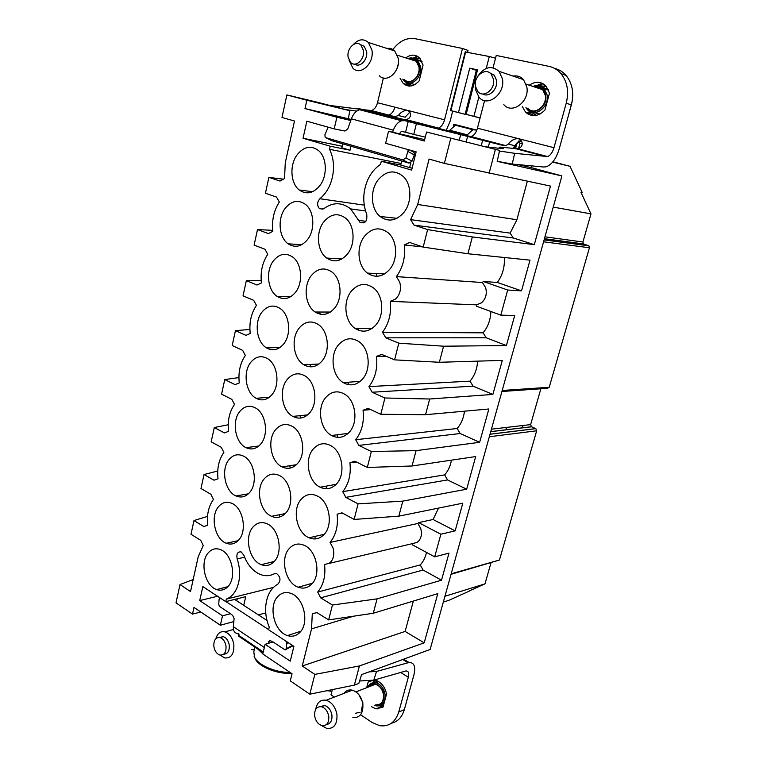 <?xml version="1.0" encoding="UTF-8"?>
<svg xmlns="http://www.w3.org/2000/svg" width="767" height="767" viewBox="0 0 767 767"><rect width="100%" height="100%" fill="white"/><g stroke="black" fill="none" stroke-linecap="round" stroke-linejoin="round"><path stroke-width="1.15" d="M552.863 161.866L554.09 162.182L552.844 161.885M466.307 128.031L466.432 127.514M453.268 126.219L453.767 124.244L457.276 125.146M451.811 131.982L452.089 130.86M453.767 124.244L476.815 130.141L472.884 129.719L466.403 135.692L463.479 135.078L470.833 136.497L472.482 135.999C474.754 134.484 476.412 131.886 477.438 128.194L484.581 100.573M466.403 135.692L448.868 131.109L455.349 125.222L457.496 125.194L475.013 129.681M410.844 162.738L409.645 167.618L400.719 165.01L381.324 161.214L380.566 164.378C375.178 167.915 370.94 172.997 367.853 179.622C362.82 191.386 362.446 202.939 366.722 214.281C367.451 221.222 365.217 223.916 360.03 222.382L350.663 208.902C341.929 202.124 332.993 202.028 323.856 208.634L319.446 208.653C316.876 205.374 317.02 202.066 319.887 198.73C328.094 191.76 332.629 181.856 333.501 169.028C333.75 161.693 332.427 155.116 329.522 149.297L330.232 146.229L350.04 150.217L341.794 147.81L342.696 143.956M401.103 163.467L329.522 149.297M350.787 120.486L336.876 117.236L334.211 128.875L344.929 131.032L347.739 129.048L351.372 118.847C353.271 113.89 356.003 110.851 359.57 109.71L401.601 120.745C398.063 121.953 395.312 125.098 393.337 130.189L392.608 132.221M350.95 146.344L350.04 150.217M336.876 117.236L304.988 108.569L351.171 119.403M486.24 68.407L489.298 56.509L465.205 51.964L450.43 110.573L465.128 114.293L476.336 70.363L469.73 68.167L477.534 69.874L466.163 114.379L480.075 118.003M465.751 51.6L450.881 110.592L465.128 114.293M458.484 112.481L469.73 68.167M476.336 70.363L477.352 70.583M480.094 117.907L466.163 114.379M531.569 165.873L531.109 167.59L561.914 175.921L497.179 161.358L499.624 150.418L426.557 132.039L424.324 141.013L388.524 131.272L424.669 139.632M388.524 131.272L385.628 143.295L416.145 151.847L411.63 170.101L381.324 161.214M400.719 165.01L401.697 161.012M531.109 167.59L517.946 164.608M554.445 68.33C559.009 69.404 562.901 71.782 566.123 75.492C572.47 83.498 574.215 93.296 571.367 104.897L559.172 149.057C556.248 158.568 552.01 164.464 546.44 166.717L543.851 167.024L512.212 164.071L497.198 161.271M561.914 175.921L430.134 649.457L361.554 674.634L358.831 683.445L354.373 685.123L309.82 694.193L290.281 680.856L292.045 673.752L262.793 653.963L265.114 644.318L273.033 641.921L285.123 649.937L286.177 648.719L292.534 645.469M217.54 596.247L199.717 600.59L222.507 615.834L220.35 625.239L233.82 621.577M258.412 614.904L265.746 612.91M220.35 625.239L193.984 607.397L192.488 614.108L200.781 611.999M330.232 146.229L303.042 138.252L342.168 146.229M303.042 138.252L306.848 121.205L334.211 128.875M348.323 118.741L349.81 110.707L306.848 100.237L304.988 108.569M473.92 116.306L478.867 97.073M489.298 56.509L495.53 58.215M426.557 132.039L499.624 150.418M409.645 167.618L412.128 168.107M413.701 151.166L413.471 152.096M306.848 100.237L286.887 94.935L318.497 102.51L349.81 110.707M504.283 257.501C504.916 266.906 502.586 275.228 497.304 282.457L521.512 290.866L530.007 260.147L467.918 253.752L472.347 236.936L427.622 229.592L423.183 247.089L467.918 253.752M513.324 238L534.302 244.644L550.495 186.084L444.4 163.4L429.069 159.066L417.718 204.463L410.604 219.64L414.017 225.124L513.324 238L510.122 233.12L516.881 219.755L527.332 181.28M413.355 601.06L405.12 631.433L424.189 642.842L437.794 593.629L373.289 613.245L328.65 619.918L316.953 612.632L312.294 613.667L311.536 628.863L302.246 665.996L405.12 631.433M420.249 564.934L317.682 592.076L320.654 597.848L423.077 570.044L420.249 564.934C423.298 561.626 425.397 557.456 426.519 552.432M423.077 570.044L441.504 580.207L448.992 553.122L434.688 556.832L412.636 544.953L412.483 543.602L329.101 563.419M438.58 508.09L433.067 519.499L455.147 530.869L462.808 503.181L398.85 516.153L354.133 519.432L341.948 512.816L337.106 514.226C338.352 525.692 336.004 535.088 330.069 542.422L417.871 523.477L420.776 528.655C422.291 534.724 421.054 539.316 417.075 542.432L412.483 543.602M444.639 474.888L342.734 491.657L345.821 497.361L447.564 479.941L444.639 474.888C448.139 470.928 450.411 466.02 451.456 460.162M447.564 479.941L466.672 489.212L475.693 456.566L412.052 465.991L367.307 467.458L354.881 461.207L349.925 462.817C351.19 474.389 348.793 484.006 342.734 491.657M460.181 433.518L457.199 428.494L355.687 439.731L358.841 445.397L460.181 433.518L479.643 442.31L488.857 408.984L425.551 414.707L429.683 399.003L384.929 397.987L380.796 414.285L425.551 414.707M457.199 428.494C461.226 423.815 463.651 418.053 464.466 411.198M486.201 337.787L483.114 332.83L382.503 332.245L385.782 337.825L486.201 337.787L506.393 345.553L443.585 346.205L439.357 362.273L502.289 360.413L492.874 394.43L473.057 386.146L470.027 381.151C474.61 375.686 477.141 369.013 477.611 361.142M483.114 332.83C487.965 326.915 490.554 319.81 490.88 311.498M506.393 345.553L514.695 315.534L500.813 315.141L476.604 306.254L476.432 304.844L390.211 301.354C391.544 313.262 388.974 323.559 382.503 332.245M265.114 644.318L290.262 661.125L293.905 646.37L268.613 629.774L269.236 627.176C266.628 620.934 265.43 614.501 265.631 607.867C266.322 596.39 270.415 588.452 277.913 584.071C281 580.542 280.607 577.091 276.762 573.726L274.25 573.802C269.677 576.142 264.912 576.305 259.955 574.301C252.698 571.003 247.31 564.617 243.801 555.126L241.145 551.914C237.597 551.55 236.265 553.86 237.156 558.846C240.713 569.871 240.464 579.967 236.409 589.114C233.916 594.137 230.56 597.474 226.342 599.113L273.397 587.426M327.01 690.693L331.91 691.307M222.507 615.834L230.503 613.725L232.698 615.47L234.108 618.547L233.35 626.677L264.356 647.492M243.714 605.336L245.747 596.64L225.757 601.644L226.342 599.113M521.972 425.618L523.593 427.756M505.558 427.526L507.198 429.712M238.911 377.585L224.76 379.588L235.076 384.65L239.266 382.915C238.115 372.292 240.148 363.136 245.354 355.428L242.65 350.356L232.19 345.514L235.44 330.625L245.958 335.371L250.224 333.444C249.054 322.734 251.125 313.377 256.446 305.371L253.685 300.338L243.034 295.841L246.351 280.636L257.07 285.027L261.422 282.918C260.234 272.112 262.352 262.554 267.769 254.241L264.97 249.246L254.107 245.104L257.501 229.573L268.421 233.609L272.86 231.298C271.652 220.397 273.819 210.628 279.351 201.999L276.484 197.042L265.42 193.265L268.891 177.398L280.013 181.06L284.538 178.548L285.266 162.805L294.499 121.013L281.968 117.476L286.887 94.935M228.202 424.765L214.29 427.535L224.424 432.924L228.537 431.351C227.396 420.824 229.391 411.86 234.501 404.439L231.835 399.329L221.577 394.171L224.76 379.588M217.732 471.024L204.032 474.514L213.993 480.2L218.02 478.8C216.908 468.359 218.854 459.577 223.868 452.444L221.251 447.295L211.174 441.821L214.29 427.535M207.521 516.383L193.984 520.553L203.763 526.517L207.723 525.29C206.62 514.935 208.528 506.325 213.447 499.461L210.877 494.284L200.983 488.512L204.032 474.514M193.179 579.555L180.015 584.55L190.523 591.558L198.202 556.794L203.245 545.519L200.724 540.323L190.993 534.273L193.984 520.553M230.503 613.725L219.333 606.323L218.71 604.07L219.122 599.248L220.234 598.02M199.717 600.59L202.843 586.602L225.757 601.644M317.682 592.076C323.492 585.048 325.783 575.854 324.556 564.502L329.311 563.275C333.424 559.91 334.69 554.867 333.099 548.165L330.069 542.422M342.638 513.19L340.682 513.554M417.871 523.477L418.629 522.605L433.067 519.499M356.358 461.945L352.36 462.491M370.72 409.616L364.133 410.144M355.687 439.731C361.88 431.744 364.335 421.917 363.05 410.23L368.102 408.408L380.796 414.285M470.027 381.151L368.946 386.606L372.158 392.234L473.057 386.146M385.983 356.224L376.472 356.415C377.786 368.218 375.274 378.284 368.946 386.606M443.585 346.205L398.821 343.175L394.593 359.857L381.64 354.383L376.472 356.415M476.432 304.844L481.475 302.821C485.866 298.823 487.237 293.732 485.588 287.539L482.414 282.524L396.386 276.609L399.732 282.141C401.486 288.996 400.067 294.653 395.494 299.092L390.211 301.354M422.684 246.916L404.286 244.97C405.628 257.003 403.001 267.549 396.386 276.609M482.414 282.524L483.239 281.47L507.687 290.022L500.813 315.141M497.304 282.457L483.239 281.47M423.183 247.089L409.674 242.477L404.286 244.97M410.604 219.64L510.122 233.12M348.764 384.727L347.614 382.273M309.83 412.636C318.18 403.116 315.716 382.532 305.487 376.194C298.689 372.158 292.572 373.28 287.155 379.54C278.67 389.636 281.911 410.834 292.831 416.404C299.111 419.559 304.777 418.303 309.83 412.636M320.616 314.278L318.698 312.025M283.79 343.827C291.585 334.297 289.638 314.853 280.281 308.564C273.512 304.307 267.367 305.534 261.854 312.265C253.944 322.322 256.552 342.283 266.542 347.911C272.851 351.334 278.594 349.973 283.79 343.827M334.757 307.95C342.791 298.248 341.401 279.169 332.159 272.17C324.604 266.964 317.624 268.143 311.201 275.727C303.032 286.014 305.141 305.697 315.122 312.016C322.178 316.234 328.727 314.873 334.757 307.95M311.018 366.866L309.782 364.478M272.199 394.391C280.137 384.967 277.692 364.833 267.913 358.86C261.489 355.111 255.747 356.3 250.665 362.427C242.621 372.388 245.756 393.059 256.149 398.313C262.084 401.275 267.434 399.971 272.199 394.391M295.631 292.141C303.291 282.524 301.815 263.733 292.898 257.166C285.794 252.362 279.255 253.647 273.282 261.01C265.507 271.173 267.625 290.463 277.194 296.407C283.848 300.319 289.993 298.9 295.631 292.141M358.889 330.404L357.355 328.439M322.159 360.873C330.347 351.267 328.439 331.459 318.698 324.767C311.507 320.155 304.95 321.296 299.044 328.209C290.722 338.4 293.377 358.812 303.837 364.785C310.52 368.457 316.627 367.153 322.159 360.873M362.695 378.898C371.295 369.205 369.445 349.033 359.311 341.9C351.65 336.895 344.651 337.94 338.314 345.035C329.532 355.351 332.226 376.242 343.194 382.589C350.279 386.539 356.78 385.312 362.695 378.898M349.56 431.898C358.362 422.281 355.888 401.256 345.188 394.506C337.959 390.154 331.449 391.18 325.659 397.594C316.685 407.823 320.04 429.578 331.545 435.493C338.18 438.858 344.191 437.65 349.56 431.898M376.127 324.662C384.555 314.892 383.27 295.525 373.711 288.076C365.667 282.39 358.179 283.454 351.257 291.268C342.657 301.68 344.747 321.747 355.15 328.477C362.657 333.041 369.646 331.775 376.127 324.662M326.531 488.732L326.109 486.144M285.976 512.797C294.662 503.478 290.971 481.245 279.869 475.741C273.896 472.769 268.651 473.833 264.136 478.944C255.325 488.819 259.821 511.675 271.566 516.316C276.992 518.54 281.796 517.361 285.976 512.797M290.262 468.052L289.763 465.732M249.754 492.347C257.98 483.133 254.433 461.504 243.896 456.298C238.23 453.489 233.264 454.61 228.988 459.644C220.666 469.375 224.923 491.542 236.025 495.961C241.193 498.09 245.776 496.882 249.754 492.347M324.173 534.369C333.367 524.944 329.513 502.069 317.797 496.239C311.498 493.085 305.956 494.101 301.172 499.269C291.824 509.298 296.608 532.902 309.053 537.782C314.738 540.093 319.781 538.952 324.173 534.369M336.723 483.699C345.725 474.188 342.571 452.252 331.354 445.934C324.575 442.204 318.545 443.221 313.281 448.992C304.125 459.126 308.171 481.791 320.165 487.218C326.339 490.027 331.862 488.857 336.723 483.699M337.796 437.372L337.039 434.793M297.769 463.268C306.292 453.843 303.224 432.444 292.543 426.5C286.149 423.02 280.473 424.113 275.526 429.779C266.878 439.769 270.732 461.782 282.083 466.911C287.941 469.577 293.167 468.359 297.769 463.268M300.76 418.034L299.955 415.676M260.857 443.892C268.939 434.563 265.957 413.701 255.785 408.092C249.735 404.832 244.376 405.983 239.716 411.543C231.529 421.399 235.21 442.799 245.977 447.66C251.538 450.181 256.494 448.925 260.857 443.892M389.876 269.169C398.131 259.313 397.364 240.685 388.39 232.976C379.991 226.581 372.024 227.684 364.498 236.265C356.07 246.753 357.604 266.063 367.431 273.11C375.322 278.325 382.8 277.012 389.876 269.169M307.74 239.314C315.266 229.601 314.23 211.424 305.755 204.607C298.344 199.267 291.412 200.609 284.96 208.634C277.318 218.892 278.977 237.559 288.104 243.791C295.084 248.201 301.623 246.715 307.74 239.314M279.639 517.016L279.409 514.743M238.882 539.795C247.252 530.697 243.12 508.291 232.257 503.516C226.984 501.129 222.392 502.212 218.48 506.757C210.024 516.364 214.865 539.306 226.265 543.257C231.049 545.021 235.258 543.87 238.882 539.795M311.901 583.917C321.287 574.608 316.685 550.764 304.547 545.462C298.727 542.844 293.656 543.851 289.322 548.463C279.792 558.366 285.334 582.939 298.162 587.225C303.368 589.085 307.95 587.982 311.901 583.917M347.652 253.819C355.533 244.031 354.622 225.623 345.888 218.374C338.007 212.536 330.587 213.772 323.636 222.066C315.601 232.439 317.212 251.432 326.684 258.057C334.096 262.841 341.085 261.432 347.652 253.819M403.96 212.344C412.042 202.411 411.754 184.464 403.356 176.544C394.641 169.44 386.204 170.581 378.054 179.977C369.79 190.542 370.816 209.151 380.058 216.467C388.294 222.344 396.261 220.963 403.96 212.344M409.827 196.649L409.099 201.318M320.117 185.298C327.519 175.49 326.886 157.887 318.861 150.859C311.162 144.953 303.837 146.372 296.896 155.107C289.38 165.451 290.607 183.543 299.283 190.015C306.57 194.952 313.511 193.38 320.117 185.298M228.23 586.266C236.744 577.292 232.008 554.09 220.858 549.776C215.978 547.782 211.759 548.827 208.183 552.911C199.602 562.384 205.048 586.113 216.697 589.574C221.097 591.012 224.942 589.909 228.23 586.266M299.887 632.392C309.475 623.207 304.096 598.375 291.585 593.658C286.254 591.52 281.633 592.498 277.731 596.601C268.028 606.371 274.337 631.912 287.481 635.584C292.208 637.041 296.35 635.977 299.887 632.392M315.103 538.952L314.997 536.411M274.433 561.271C283.291 552.067 278.929 528.971 267.453 523.947C261.921 521.445 257.098 522.49 252.985 527.073C244.021 536.823 249.189 560.543 261.259 564.665C266.254 566.477 270.646 565.346 274.433 561.271M236.782 600.829L237.252 598.768M376.233 273.512L377.048 276.283M455.147 530.869L440.881 534.216L434.688 556.832M440.881 534.216L418.629 522.605M521.512 290.866L507.687 290.022M553.237 207.1L590.983 213.868L582.92 242.008L583.438 243.925L588.912 245.833L589.43 247.76L549.22 387.277L547.331 388.332L501.925 391.486M490.736 431.677L531.541 426.807L535.836 428.648L536.679 430.795L499.442 560.025L451.044 574.32M531.541 426.807L530.601 424.611L540.869 388.773M490.985 562.911L484.984 583.86L444.937 596.275M590.983 213.868L580.916 192.21L582.211 192.479L570.034 166.305L552.921 161.799M484.984 583.86L469.03 591.05M452.674 111.177L450.124 121.272L446.164 130.534M469.212 591.156L448.753 600.36L443.316 602.085M570.034 166.305L552.662 162.115M398.821 343.175L385.782 337.825M427.622 229.592L414.017 225.124M450.728 138.463L444.4 163.4M180.015 584.55L176.017 602.862L192.488 614.108M424.189 642.842L359.416 665.957L314.844 674.394L309.82 694.193M314.844 674.394L302.246 665.996M320.654 597.848L332.427 605.029L328.65 619.918M345.821 497.361L358.074 503.861L354.133 519.432M358.841 445.397L371.343 451.533L367.307 467.458M384.929 397.987L372.158 392.234M466.672 489.212L402.8 501.129L398.85 516.153M441.504 580.207L377.076 598.864L373.289 613.245M359.416 665.957L354.373 685.123M495.386 149.402L489.087 173.342M534.302 244.644L472.347 236.936M492.874 394.43L429.683 399.003M479.643 442.31L416.097 450.632L412.052 465.991M394.593 359.857L439.357 362.273M371.343 451.533L416.097 450.632M358.074 503.861L402.8 501.129M332.427 605.029L377.076 598.864M268.891 177.398L282.783 179.104M257.501 229.573L272.745 230.359M246.351 280.636L261.173 280.396M235.44 330.625L249.898 329.474M400.115 78.387L403.298 83.526C408.562 87.63 413.873 86.7 419.233 80.736L423.068 65.042L419.491 57.87C415.311 54.227 410.757 54.236 405.829 57.918M409.262 85.626L406.405 83.066M409.588 86.086L409.808 84.581M439.299 128.77L439.635 127.447C441.926 125.97 443.566 123.429 444.544 119.815L462.482 48.474L415.129 38.695C406.433 37.401 398.859 41.236 392.426 50.191M383.385 77.975L377.517 102.74C376.338 107.035 374.286 109.633 371.353 110.534L388.677 115.06L387.239 115.136L392.915 116.795M462.482 48.474L468.014 50.43L467.621 51.993M371.353 110.534L363.299 109.71M358.534 109.067L330.117 105.491M439.635 127.447L438.408 128.31L448.868 131.109M444.544 119.815L407.258 110.323L409.156 111.368C411.141 113.708 411.074 116.009 408.955 118.281L406.414 119.681L404.573 119.69L388.179 115.625L405.254 120.122L358.649 108.55L358.266 110.189M377.517 102.74L407.258 110.323C403.912 110.39 400.92 112.116 398.274 115.501L394.286 116.977M398.274 115.501L405.091 117.217L409.827 112.145M408.217 121.541L416.395 123.679L413.758 134.417L405.609 132.221L408.217 121.541L358.649 108.55M416.395 123.679L460.679 134.637L459.328 139.93M481.283 145.557L482.635 140.342L460.679 134.637M482.635 140.342L504.072 145.701L505.837 145.634L508.329 144.091L514.734 145.692L520.774 140.054C522.739 142.595 522.691 145.001 520.64 147.283L518.147 148.856L547.628 156.554C550.409 155.413 552.528 152.46 553.985 147.695L566.219 103.209L571.367 104.897M413.758 134.417L425.292 137.12M405.609 132.221L401.342 131.397L399.358 133.784M362.647 109.652L359.57 109.71M408.322 149.661L405.973 157.925L402.953 159.939L325.917 137.734L325.112 137.159L324.93 134.724L328.18 127.178M405.973 157.925L412.032 161.137L409.032 163.131L331.795 140.697M512.212 164.071L514.667 153.323L499.49 151.032M503.133 148.731L486.163 146.852M503.219 148.357L500.257 147.13L518.147 148.856M547.628 156.554L514.667 153.323M536.938 85.511L540.131 84.054L543.573 84.006M522.346 106.613L525.472 112.02C531.665 117.37 538.137 116.728 544.906 110.074L549.488 93.181L546.142 86.192C541.166 81.35 535.529 81.024 529.249 85.214M529.422 111.905L528.578 110.707M531.541 115.434L532.125 114.829L529.153 112.174L529.815 111.512M533.075 115.635L532.346 115.223L533.113 113.88M493.066 67.736L496.239 55.445L548.836 66.317C553.582 67.323 557.619 69.749 560.955 73.594C567.331 81.647 569.085 91.522 566.219 103.209M508.329 144.091C511.043 140.419 514.369 138.587 518.3 138.606L520.793 140.064M412.032 161.137L414.295 154.896L414.142 152.451L413.164 151.722M526.565 113.046L527.38 112.586M518.492 148.74L519.968 143.237L518.387 141.243M356.77 111.081L345.591 109.595M514.734 145.692L513.065 148.568M404.631 120.649L401.601 120.745M416.596 58.215L416.673 57.017L418.149 56.748M416.673 57.017L415.676 56.825L415.685 58.359M413.384 58.062L415.676 56.825M374.047 680.08L375.542 680.3C381.218 682.122 384.89 686.695 386.568 694.03L383.03 707.078L376.022 708.852L371.381 706.647M373.251 680.176L368.15 682.103L366.664 687.683M371.621 680.281L368.15 682.103M332.341 689.61L330.999 694.835L334.345 697.088M360.576 714.739L371.976 722.409L379.732 725.697C389.013 726.867 395.35 722.313 398.744 712.044L408.322 677.242C409.29 673.043 408.485 670.943 405.916 670.952L373.807 680.147L376.511 671.47L409.051 662.487C414.228 662.458 415.829 666.657 413.873 675.075L404.314 709.676C402.033 717.222 397.728 721.747 391.4 723.243M377.057 709.005L377.22 708.363M383.126 706.723L379.512 705.851M373.759 680.147L373.155 682.4M375.447 680.281L372.992 682.688M268.565 643.273L268.747 641.576L269.946 640.359L272.726 642.017M225.949 601.596L268.651 629.621M234.625 599.42L266.993 620.474M285.909 641.126L286.743 643.734L286.177 648.719M293.023 645.795L285.957 649.419M238.297 633.561C234.788 633.456 233.139 631.164 233.35 626.677M359.589 680.991L373.807 680.147M369.1 671.863L376.511 671.47M213.868 646.504C214.712 651.02 216.706 653.858 219.861 655.028C224.252 655.382 226.294 652.401 226.006 646.073C225.172 641.605 223.197 638.767 220.091 637.578C215.652 637.176 213.581 640.148 213.868 646.504M223.753 654.165C227.77 653.983 229.601 650.962 229.256 645.105C228.413 640.646 226.447 637.828 223.341 636.639L219.429 637.444M215.901 638.623C217.512 633.216 220.541 630.963 224.99 631.883C229.63 633.657 232.574 637.876 233.83 644.539C234.261 653.973 231.193 658.441 224.645 657.933L220.158 655.095M251.49 649.62L254.299 649.735M314.671 716.052C315.707 721.181 318.142 724.384 321.996 725.649C326.847 725.946 329.101 722.83 328.755 716.301C327.739 711.22 325.333 708.037 321.555 706.743C316.627 706.369 314.336 709.475 314.671 716.052M326.541 724.479C330.548 723.808 332.341 720.654 331.91 715.017C330.893 709.964 328.487 706.791 324.709 705.506L320.127 706.58M315.755 709.293C317.011 702.409 320.491 699.399 326.176 700.252C331.823 702.188 335.409 706.934 336.934 714.48C337.442 724.221 334.076 728.88 326.838 728.468L321.546 725.524M352.849 717.605C360.02 717.95 363.357 713.387 362.858 703.924C361.362 696.589 357.815 691.997 352.226 690.156C348.822 689.447 346.061 690.521 343.942 693.358M375.811 704.806C381.276 705.046 383.816 701.623 383.452 694.538C382.311 689.054 379.617 685.631 375.36 684.289C372.781 683.781 370.691 684.605 369.08 686.743M377.345 680.914L374.68 682.582M373.491 684.145L372.935 685.238M382.656 703.962L383.893 703.885M381.257 705.103L383.51 705.304M374.632 680.137L374.9 680.645M381.391 706.503L381.381 705.132M475.444 86.345L477.841 91.551C483.546 98.607 495.559 89.308 493.497 79.241L491.216 74.159C485.444 66.882 473.373 76.345 475.444 86.345M482.711 93.967C489.001 98.042 498.243 88.924 496.479 80.219L494.207 75.156L489.423 72.644M477.86 76.201C484.514 66.729 491.58 65.118 499.058 71.35L502.433 78.886C505.491 93.91 487.553 107.706 479.039 97.275L475.425 89.442L475.291 84.428M503.804 104.628C512.164 114.782 529.824 101.503 526.824 86.939L523.516 79.624C520.659 76.537 517.169 75.358 513.056 76.086M527.83 108.262C534.148 115.884 547.494 106.028 545.241 95.185L542.72 89.71C540.562 87.409 537.916 86.527 534.81 87.064M548.376 89.681L542.384 87.102M539.412 87.419L537.667 88.023M534.062 112.644L540.112 113.986M546.334 86.412L539.632 85.818M531.032 112.078L536.526 115.347M546.296 89.375L546.574 88.33M546.296 86.374L545.701 86.163M545.001 85.933L545.222 85.262M544.417 84.591L544.119 85.712M541.032 85.588L541.118 84.188M540.131 84.054L540.131 85.712M528.789 113.008L527.849 113.967M348.141 57.189L350.624 62.415C355.696 67.985 365.092 59.203 363.376 50.344L360.979 45.215C355.84 39.481 346.425 48.388 348.141 57.189M354.766 64.102C360.078 68.11 368.141 59.49 366.578 51.341L364.181 46.221L360.087 44.467M353.386 44.496C358.486 39.059 363.481 38.379 368.352 42.453L371.918 50.085C374.478 63.325 360.413 76.364 352.849 68.1L349.119 60.325M379.358 75.741C386.836 83.804 400.738 71.216 398.226 58.359L394.717 50.929C392.512 48.8 389.933 47.966 386.99 48.446M404.564 79.682C410.24 85.751 420.795 76.393 418.897 66.796L416.222 61.226L410.364 59.356M421.764 61.063L416.893 59.625M414.698 60.075L413.787 60.449M410.22 83.143L414.813 84.648M420.163 58.589L415.052 58.522M408.082 83.018L412.176 85.741M396.865 218.346L394.861 218.077M364.239 205.144L319.887 198.73M365.888 221.308L358.64 220.388M244.615 557.254L237.156 558.846M275.631 573.476L274.25 573.802M311.536 628.863L353.712 616.169M516.881 219.755L417.718 204.463M544.973 236.811L582.92 242.008M544.388 238.892L583.917 244.184M544.167 239.688L588.423 245.565M543.582 241.806L589.43 247.76M502.203 390.48L549.22 387.277M489.327 436.749L536.679 430.795M490.036 434.199L535.74 428.6M491.436 429.175L530.601 424.611M451.188 573.783L499.442 560.025M440.229 129.009L404.573 119.69M394.871 107.159C393.663 111.503 391.601 114.139 388.687 115.05L395.724 116.891M369.905 110.601L387.239 115.136M504.072 145.701L465.464 135.606M466.048 135.701L448.513 131.119M432.799 127.543L391.074 116.795L432.799 127.543M467.602 136.411L466.269 141.598M518.77 140.975L521.896 141.78M519.968 143.237L522.241 143.822M517.274 142.183L515.501 148.846M515.501 144.369L514.341 148.712M402.953 159.939L409.032 163.131M325.917 137.734L332.264 140.936M501.388 148.539L501.532 147.906M546.286 156.698L516.785 148.99M477.438 128.194L553.985 147.695M408.245 151.636L414.295 154.896M449.798 130.265L467.343 134.839M393.337 130.189L351.372 118.847M488.301 147.091L489.595 142.125M400.652 672.429L408.322 677.242M398.744 712.044L404.314 709.676M407.986 662.698L402.79 659.495M268.747 641.576L270.636 640.637M286.743 643.734L288.517 642.832M262.841 653.781L258.086 649.313M290.06 672.41C275.737 672.774 258.067 665.114 254.519 657.146L253.8 651.835L254.912 647.166M291.355 673.282C277.328 674.356 258.642 666.734 255.066 658.604M355.255 713.329L360.135 712.207M361.305 710.99L362.944 702.869L358.898 694.72M375.149 705.084C381.228 705.861 384.114 702.351 383.797 694.538C382.704 685.094 372.043 679.974 368.428 687.002M374.526 705.343L376.444 705.918C382.599 706.177 385.475 702.313 385.063 694.308C383.778 688.114 380.739 684.26 375.935 682.735L370.164 684.059M373.759 684.126L373.778 684.912M376.261 681.384L376.156 682.649M405.935 703.828L408.801 693.454M526.939 107.994C533.142 117.025 548.137 106.834 545.682 95.022C543.985 88.339 540.064 85.588 533.918 86.767M525.922 107.687L527.428 109.652C534.561 118.243 549.632 107.112 547.082 94.868L544.254 88.694C541.857 86.134 538.942 85.118 535.491 85.664M568.932 113.689L571.933 102.538M528.693 113.094L529.105 114.638M396.865 68.944L398.217 64.121M403.701 79.432C409.31 86.92 421.361 77.17 419.271 66.633C417.862 60.631 414.602 58.11 409.492 59.088M402.809 79.174L404.401 81.062C410.815 87.908 422.742 77.342 420.594 66.499L417.584 60.209L411.333 58.043M408.207 84.955L408.495 86.019M263.282 651.95L238.71 635.373L239.016 634.05M238.451 633.667L238.23 634.587L239.4 636.687L263.1 652.698M364.076 222.881L360.03 222.382M365.543 210.963L350.663 208.902M323.041 209.132L319.446 208.653M307.644 414.88L292.831 416.404M280.051 347.461L266.542 347.911M330.404 312.054L315.122 312.016M269.399 397.22L256.149 398.313M290.798 296.647L277.194 296.407M318.986 364.009L303.837 364.785M360.241 381.362L343.194 382.589M348.151 433.384L331.545 435.493M372.407 328.218L355.15 328.477M285.276 513.564L271.566 516.316M248.403 493.804L236.025 495.961M324.249 534.283L309.053 537.782M336.147 484.341L320.165 487.218M296.407 464.716L282.083 466.911M258.843 445.991L245.977 447.66M384.641 273.896L367.431 273.11M301.661 244.75L288.104 243.791M238.077 540.687L226.265 543.257M312.485 583.236L298.162 587.225M341.919 258.958L326.684 258.057M396.951 218.307L380.058 216.467M312.629 191.692L299.283 190.015M227.876 586.669L216.697 589.574M300.865 631.231L287.481 635.584M274.26 561.463L261.259 564.665M544.445 238.69L583.438 243.925M544.11 239.898L588.912 245.833M490.017 434.256L535.836 428.648M490.755 431.61L531.445 426.759M408.428 85.012L403.298 83.526M438.609 128.089L406.414 119.69M499.087 148.28L499.336 147.139M530.457 113.506L525.472 112.02M560.955 73.594L566.123 75.492M409.703 150.044L414.142 152.451M518.588 141.099L521.972 141.972M455.349 125.222L472.884 129.719M397.21 118.703L426.231 126.114M505.827 145.634L470.833 136.497M409.051 662.487L403.682 659.169M266.168 619.947L266.532 618.451M381.65 706.541L376.022 708.852M223.341 636.639L220.091 637.578M233.456 629.467L224.99 631.883M254.088 656.149L254.491 657.261M324.709 705.506L321.555 706.743M352.226 690.156L326.176 700.252M375.36 684.289L355.936 691.882M367.729 687.27C369.426 683.733 372.158 682.227 375.935 682.735L378.735 681.642M409.079 692.428L405.868 704.058M494.207 75.156L491.216 74.159M523.516 79.624L499.058 71.35M542.72 89.71L526.124 84.169M532.883 86.422C537.379 84.763 541.166 85.52 544.254 88.694L548.568 90.142M572.192 101.225L568.663 114.657M364.181 46.221L360.979 45.215M394.717 50.929L368.352 42.453M416.222 61.226L397.421 55.253M408.581 58.8C409.971 57.218 412.962 57.688 417.584 60.209L422.023 61.628M238.23 634.587L238.748 636.284"/></g></svg>
